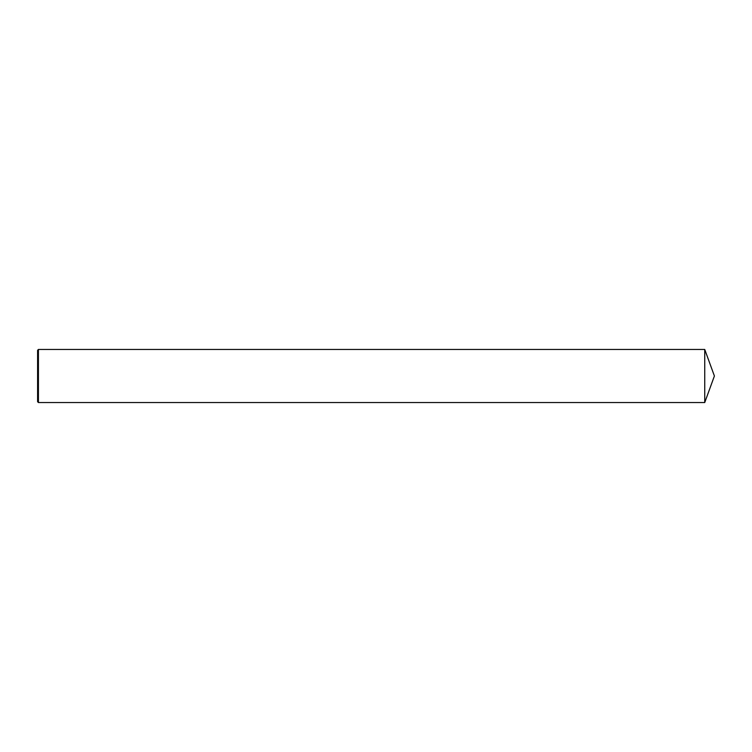 <?xml version="1.0" encoding="UTF-8"?>
<svg xmlns="http://www.w3.org/2000/svg" width="752" height="752" viewBox="0 0 752 752"><rect width="100%" height="100%" fill="white"/><g stroke="black" fill="none" stroke-linecap="round" stroke-linejoin="round"><path stroke-width="0.56" stroke-dasharray="3.76 2.82" d="M704.737 402.546L704.737 349.454M38.427 402.546L38.427 349.454M37.6 401.709L37.6 350.291"/><path stroke-width="1.13" d="M704.737 376L704.737 402.546L714.4 376L704.737 349.454L704.737 376M38.427 376L38.427 402.546L37.6 401.709L37.6 350.291L38.427 349.454L38.427 376M704.737 402.546L38.427 402.546M704.737 349.454L38.427 349.454"/></g></svg>
